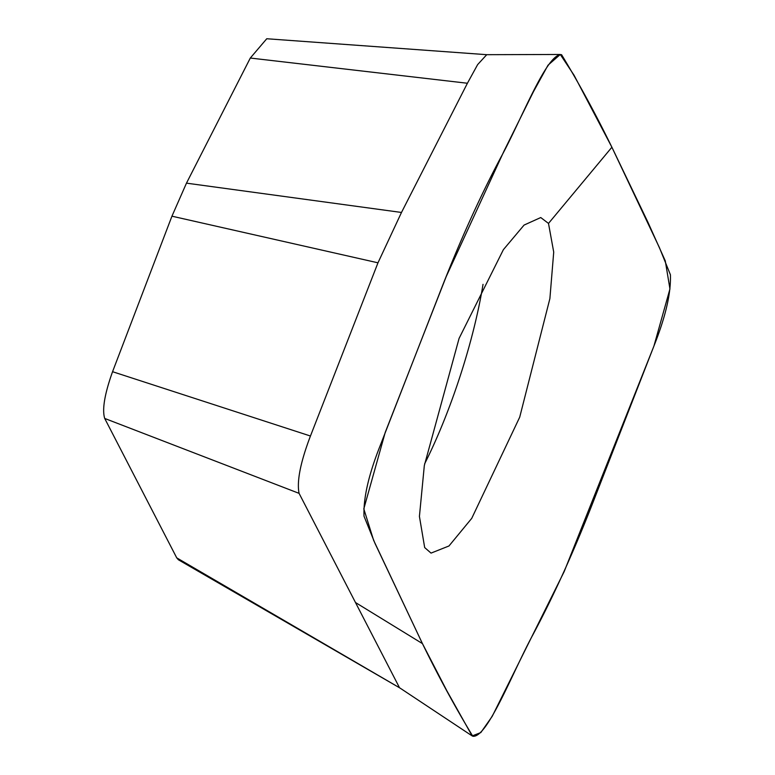 <?xml version="1.0" encoding="UTF-8"?>
<svg xmlns="http://www.w3.org/2000/svg" width="775" height="775" viewBox="0 0 775 775"><rect width="100%" height="100%" fill="white"/><g stroke="black" fill="none" stroke-linecap="round" stroke-linejoin="round"><path stroke-width="1.16" d="M176.729 557.855L178.415 559.783L400.036 688.064L176.729 557.855L104.703 418.442C101.99 409.626 104.606 394.039 112.559 371.7L171.943 216.186L186.475 183.152L250.306 58.038L266.755 38.75L486.739 54.686L477.642 64.596L467.412 83.245L250.306 58.038M399.173 687.076L299.082 493.355C296.67 481.391 300.458 462.278 310.446 436.015L377.977 262.812L401.489 212.457L186.475 183.152M310.446 436.015L112.559 371.7M299.082 493.355L104.703 418.442M401.489 212.457L467.412 83.245M611.892 147.231L647.842 222.047L665.27 260.846L669.949 288.939L653.935 346.047L564.171 571.611L492.222 716.323L480.8 732.588L472.159 735.911L446.884 690.835L422.443 643.608L373.618 540.291L363.804 508.875L385.223 432.421L446.187 276.627L503.992 151.106L533.413 91.76L548.041 65.168L560.286 54.473L574.062 75.243L611.892 147.231L548.497 223.423L540.756 217.542L524.074 225.07L503.382 249.666L459.081 338.404L424.322 465.572L419.42 516.431L424.681 547.576L431.036 553.108L448.967 545.978L471.733 518.359L519.715 417.163L549.892 298.588L553.718 252.088L548.497 223.423M611.95 147.347C595.907 114.468 579.119 83.593 561.584 54.705C546.917 52.652 521.12 120.328 501.231 156.666C479.56 197.315 458.839 243.311 439.047 294.636L379.983 446.148C368.609 474.872 363.291 498.228 364.017 516.208L375.003 543.391L422.443 643.608C438.485 676.468 455.274 707.352 472.808 736.25C487.475 738.304 513.273 670.627 533.161 634.289C554.832 593.64 575.563 547.644 595.345 496.32L654.41 344.807C665.764 316.074 671.092 292.718 670.404 274.747L659.389 247.564L611.95 147.347M377.977 262.812L171.943 216.186M422.443 643.608L355.483 602.514M483.028 284.357A172.118 40.474 -71.9 0 1 424.613 463.867M560.286 54.473L486.623 54.686M399.968 688.026L472.159 735.911"/></g></svg>
